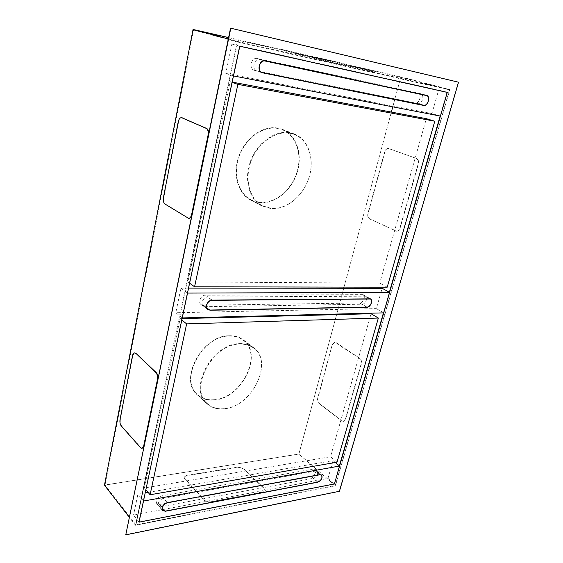 <?xml version="1.0" encoding="UTF-8"?>
<svg xmlns="http://www.w3.org/2000/svg" width="563" height="563" viewBox="0 0 563 563"><rect width="100%" height="100%" fill="white"/><g stroke="black" fill="none" stroke-linecap="round" stroke-linejoin="round"><path stroke-width="0.42" stroke-dasharray="2.81 2.11" d="M132.488 355.76L134.67 352.931M157.971 378.336L143.769 446.86M142.249 448.303L140.905 447.613L121.657 425.966C120.44 424.284 120.025 422.095 120.398 419.393L132.854 355.739M237.347 41.423L449.865 89.538L335.428 485.77L135.486 525.272L237.347 41.423L228.289 38.974M135.486 525.272L129.201 517.158M164.931 204.003L188.809 218.317M191.913 214.51L191.638 215.847M192.025 214.517L208.641 133.79M178.211 121.897L178.598 121.953C179.217 119.279 180.251 117.857 181.701 117.674M178.598 121.953L163.812 197.507C163.369 200.632 163.868 202.807 165.311 204.031M125.584 534.604L339.243 491.084L458.254 82.135M449.492 89.876L335.259 485.524L135.922 524.857L237.642 42.014L449.492 89.876L400.779 77.251L193.581 30.071L105.035 485.003L298.904 454.017L336.597 314.633M339.355 465.875L334.197 483.779L138.815 521.95L239.514 46.11L447.275 92.36M446.973 92.325L440.139 116.048M389.378 292.246L383.438 312.873M139.019 522.105L133.53 515.096L327.983 478.395L334.197 483.779M335.428 485.77L298.883 454.095L400.884 76.864L449.865 89.538M104.458 485.186L298.883 454.095M210.541 501.83L263.583 491.752L265.335 490.45L264.575 488.74L243.814 468.627L238.177 466.98L186.177 475.446L184.038 476.952L184.601 478.402L204.397 500.007C206.044 501.499 208.092 502.112 210.541 501.83L263.498 492.062L265.25 490.76L264.497 489.05L243.744 468.923L238.107 467.283L186.107 475.763L183.967 477.262L184.53 478.719L204.32 500.331C205.967 501.83 208.014 502.435 210.463 502.154M332.24 344.64L317.694 398.154C317.25 400.427 317.75 402.249 319.179 403.608L341.678 420.864L343.233 421.377L345.365 419.21L361.122 363.944C361.622 361.495 361.066 359.595 359.447 358.251L334.647 342.248L332.24 344.64L317.947 398.125C317.504 400.399 317.996 402.221 319.432 403.58L341.931 420.835L343.486 421.349L345.626 419.175L361.383 363.923C361.875 361.474 361.319 359.581 359.708 358.237L336.083 342.607L334.901 342.234L332.494 344.626M369.602 218.93L396.394 231.182C398.006 231.189 399.16 230.168 399.857 228.121L418.126 164.023C418.703 161.236 418.056 159.357 416.184 158.386L388.414 148.484C386.675 148.407 385.423 149.519 384.656 151.827L367.885 213.518C367.379 216.079 367.949 217.888 369.602 218.93L369.856 218.951C368.209 217.909 367.632 216.101 368.146 213.532L384.916 151.869C385.683 149.561 386.936 148.442 388.674 148.526L416.444 158.428C418.316 159.392 418.963 161.271 418.386 164.058L400.11 228.135C399.42 230.183 398.266 231.203 396.655 231.203L369.856 218.951M228.585 37.559L400.884 76.864M373.086 71.698L338.117 62.676L282.689 50.037L309.193 57.201L372.826 71.754L374.395 72.071L373.086 71.698L373.192 71.276L338.222 62.268L280.775 49.192L316.645 58.538L373.192 71.276M239.451 343.634C244.982 343.409 249.683 344.739 253.547 347.638C274.153 361.65 251.971 407.042 224.074 408.787C217.255 409.47 211.575 407.809 207.036 403.791C187.901 388.92 212.272 343.331 239.451 343.634M289.227 132.622L294.252 133.952C308.658 139.511 314.907 159.35 309.031 177.612C303.309 195.91 286.63 209.858 271.289 208.676L262.105 206.072C249.261 199.548 243.673 179.808 250.373 161.461C256.946 143.072 274.533 130.25 289.227 132.622M229.169 335.731C234.665 335.548 239.338 336.899 243.195 339.785C263.758 353.782 241.999 398.513 214.313 399.997C207.543 400.617 201.899 398.921 197.367 394.916C178.309 380.06 202.201 335.238 229.169 335.731M214.383 399.681C207.691 400.293 202.103 398.618 197.627 394.656C178.752 379.955 202.391 335.583 229.099 336.062C234.539 335.879 239.169 337.216 242.991 340.087C263.336 353.944 241.794 398.217 214.383 399.681M224.341 408.639C217.599 409.315 211.977 407.668 207.487 403.699C188.542 388.984 212.659 343.845 239.571 344.127C245.053 343.902 249.712 345.218 253.54 348.089C273.935 361.967 251.957 406.915 224.341 408.639M336.751 314.048L343.726 288.249M344.035 287.102L391.362 112.079M392.777 106.85L400.779 77.251M289.368 133.107L294.365 134.43C308.615 139.941 314.794 159.582 308.981 177.662C303.302 195.79 286.785 209.591 271.598 208.416L262.527 205.847C249.803 199.393 244.272 179.85 250.908 161.68C257.411 143.466 274.814 130.771 289.368 133.107M135.922 524.857L105.035 485.003M335.259 485.524L298.904 454.017M237.642 42.014L193.581 30.071M277.123 128.35L282.091 129.666C296.265 135.148 302.542 154.515 296.891 172.306C291.381 190.132 275.075 203.651 260 202.406L250.992 199.83C238.332 193.405 232.73 174.143 239.184 156.296C245.51 138.407 262.675 125.985 277.123 128.35M259.916 202.779L250.795 200.168C238.008 193.665 232.35 174.206 238.881 156.176C245.278 138.111 262.625 125.57 277.214 127.963L282.211 129.286C296.539 134.817 302.887 154.389 297.18 172.355C291.62 190.364 275.145 204.024 259.916 202.779M313.415 469.035L161.539 495.897C157.14 497.671 155.536 500.247 156.718 503.625L159.667 504.455L311.325 476.565C315.111 474.729 316.392 472.35 315.167 469.422L313.415 469.035L319.847 474.63M335.302 462.497L333.05 460.618L148.132 492.407M327.983 478.395L333.05 460.618M143.488 501L137.9 494.166L133.53 515.096M145.205 492.906L137.9 494.166M257.192 58.482C251.401 56.919 248.431 68.834 254.223 70.284L415.149 102.994C419.372 104.113 422.356 93.951 418.056 93.022L257.192 58.482L265.208 60.797M233.483 75.914L225.777 73.373L431.92 113.599L438.612 90.122L231.9 44.048L225.777 73.373M239.768 46.229L231.9 44.048M440.407 116.098L431.92 113.599M446.192 92.121L438.612 90.122M203.236 305.223L359.574 302.978C363.086 303.147 366.091 296.075 363.107 294.632L205.425 295.202C201.033 294.984 197.62 302.296 201.054 304.541L203.236 305.223L209.647 310.03M383.699 312.866L376.358 308.608L382.15 288.284M182.25 317.905L175.79 312.718L376.358 308.608M187.514 293.056L180.927 288.115L175.79 312.718M188.556 288.122L180.927 288.115M337.033 462.195L330.509 456.776L371.052 313.746M145.88 489.711L144.424 487.966L330.509 456.776M181.807 320.002L180.139 318.658L144.424 487.966M182.102 318.602L180.139 318.658M189.604 283.182L187.887 281.929L379.729 283.126L426.346 118.673M232.111 82.395L230.126 81.719L187.887 281.929M387.203 287.186L379.729 283.126M232.174 82.107L230.126 81.719M257.27 70.952L418.02 103.599C422.074 104.676 424.959 94.887 420.828 94L259.789 59.488C254.216 57.989 251.344 69.474 256.918 70.861L262.597 72.599M163.404 498.297C159.174 500.014 157.626 502.499 158.759 505.743L161.595 506.538L313.485 478.29C317.124 476.516 318.355 474.222 317.187 471.414L315.505 471.041L163.404 498.297L167.12 502.66M362.044 304.231C365.429 304.386 368.322 297.574 365.457 296.187L207.613 297.032C203.391 296.828 200.097 303.872 203.398 306.033L205.495 306.68L362.044 304.231L366.949 307.095M140.539 447.662L140.905 447.613M121.298 426.008L121.657 425.966M344.859 63.886L344.753 64.288M338.222 62.268L338.117 62.676M281.76 49.481L281.662 49.91M282.788 49.607L282.689 50.037M309.298 56.75L309.193 57.201M316.645 58.538L316.54 58.988M372.931 71.325L372.826 71.754M120.039 419.435L120.398 419.393M187.831 218.064L188.218 218.085M163.432 197.479L163.812 197.507M167.281 502.632L161.539 495.897M165.248 511.113L159.667 504.455M317.581 482.097L311.325 476.565M261.809 72.606L254.589 70.375M421.145 104.718L415.149 102.994M426.494 95.337L417.929 92.994M366.619 307.102L359.574 302.978M369.349 298.566L361.974 294.343M212.167 300.121L205.425 295.202M423.707 105.232L418.02 103.599M422.841 94.556L420.709 93.972M264.075 60.727L259.789 59.488M165.409 511.084L161.595 506.538M317.757 482.062L313.485 478.29M319.664 474.665L315.505 471.041M369.004 298.566L364.367 295.913M211.864 300.135L207.613 297.032M209.964 310.037L205.495 306.68M253.547 347.638L243.195 339.785M207.036 403.791L197.367 394.916M207.487 403.699L197.627 394.656M253.54 348.089L242.991 340.087M294.365 134.43L282.091 129.666M262.527 205.847L250.992 199.83M262.105 206.072L250.795 200.168M294.252 133.952L282.211 129.286M280.775 49.192L280.677 49.628M374.508 71.649L374.395 72.071M156.718 503.625L162.404 510.437M315.167 469.422L321.6 475.01M254.223 70.284L262.168 72.74M418.056 93.022L426.62 95.365M363.107 294.632L370.482 298.847M201.054 304.541L207.733 309.566M420.828 94L422.904 94.57M256.918 70.861L260.943 72.106M158.759 505.743L161.94 509.55M317.187 471.414L320.917 474.651M365.457 296.187L369.638 298.58M203.398 306.033L206.924 308.686"/><path stroke-width="0.84" d="M134.67 352.931L135.936 353.374L156.345 372.72C157.485 373.966 158.027 375.838 157.971 378.336M135.57 353.395L134.55 352.924C133.572 353.015 132.889 353.958 132.488 355.76L120.039 419.435C119.666 422.137 120.081 424.326 121.298 426.008L140.539 447.662L141.876 448.352L143.72 445.84L157.422 379.673C157.858 376.717 157.373 374.409 155.972 372.741L135.936 353.374M143.769 446.86L142.045 448.331M129.201 517.158L104.458 485.186L193.053 29.459L228.585 37.559M228.289 38.974L193.053 29.459M191.638 215.847C190.941 217.543 190.041 218.374 188.943 218.338L188.809 218.317M206.297 128.413L181.539 117.639C179.998 117.625 178.893 119.046 178.211 121.897L163.432 197.479C162.988 200.604 163.488 202.779 164.931 204.003L188.556 218.317C189.991 218.289 191.019 217.015 191.638 214.496L208.05 135.254C208.57 131.798 207.986 129.518 206.297 128.413L206.691 128.47C208.064 129.251 208.711 131.024 208.641 133.79M206.691 128.47L181.701 117.674M458.542 82.205L230.534 28.15L125.767 534.85L339.454 491.274L458.542 82.205L230.802 28.22L125.767 534.85M440.139 116.048L389.378 292.246M383.438 312.873L339.355 465.875M139.005 522.183L239.782 46.18L447.275 92.36L334.415 483.969L139.005 522.183M334.415 483.969L339.559 466.044L143.516 501.035L139.047 522.14L334.401 483.941M336.597 314.633L336.751 314.048M343.726 288.249L344.035 287.102M391.362 112.079L392.777 106.85M319.847 474.63L167.281 502.632C162.855 504.448 161.229 507.045 162.404 510.437L165.367 511.253L317.715 482.217C321.515 480.345 322.81 477.945 321.6 475.01L319.847 474.63M339.559 466.044L335.302 462.497M148.132 492.407L145.205 492.906M265.208 60.797C259.388 59.235 256.348 71.29 262.168 72.74L423.65 105.436C427.88 106.555 430.927 96.294 426.62 95.365L265.208 60.797M239.81 46.236L233.525 75.928L440.407 116.098L447.24 92.395L239.768 46.229M447.24 92.395L446.192 92.121M209.922 310.241L366.9 307.271C370.426 307.426 373.473 300.283 370.482 298.847L212.167 300.121C207.747 299.917 204.285 307.314 207.733 309.566L209.647 310.03M182.285 317.933L383.699 312.866L389.61 292.373L187.549 293.084L182.25 317.905M389.61 292.373L382.15 288.284L188.556 288.122M150.096 494.757L337.033 462.195L378.357 318.06L186.634 323.901L150.096 494.757L145.88 489.711M378.357 318.06L371.052 313.746L182.102 318.602M186.634 323.901L181.807 320.002M237.868 84.359L194.573 286.806L387.203 287.186L434.791 121.228L237.868 84.359L232.111 82.395M194.573 286.806L189.604 283.182M434.791 121.228L426.346 118.673L232.174 82.107M262.597 72.599L423.707 105.232C427.767 106.316 430.688 96.456 426.557 95.569L265.159 61.036C259.564 59.537 256.651 71.114 262.238 72.507L262.597 72.599M167.239 502.801C162.996 504.547 161.433 507.045 162.566 510.296L165.409 511.084L317.757 482.062C321.41 480.267 322.648 477.966 321.487 475.144L319.805 474.785L167.12 502.66M366.949 307.095C370.334 307.243 373.262 300.389 370.391 299.009L212.117 300.325C207.881 300.128 204.559 307.229 207.867 309.39L209.964 310.037L366.949 307.095M155.972 372.741L156.345 372.72M181.884 117.744L182.271 117.801M262.541 72.838L261.809 72.606M423.65 105.436L421.145 104.718M426.437 95.541L422.841 94.556M265.159 61.036L264.075 60.727M134.55 352.924L134.916 352.91M181.539 117.639L181.919 117.695M422.904 94.57L426.557 95.569M260.943 72.106L262.238 72.507M161.94 509.55L162.566 510.296M320.917 474.651L321.487 475.144M369.638 298.58L370.391 299.009M206.924 308.686L207.867 309.39"/></g></svg>
